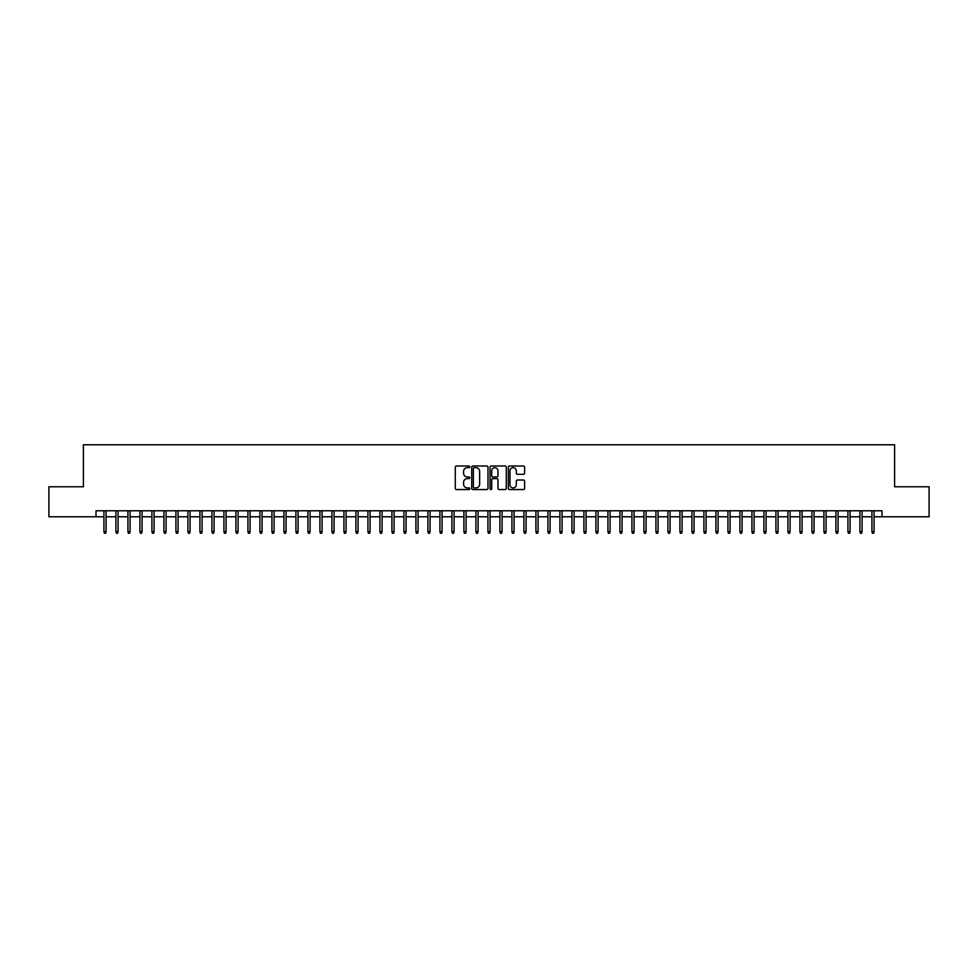 <?xml version="1.0" encoding="UTF-8"?>
<svg xmlns="http://www.w3.org/2000/svg" width="978" height="978" viewBox="0 0 978 978"><rect width="100%" height="100%" fill="white"/><g stroke="black" fill="none" stroke-linecap="round" stroke-linejoin="round"><path stroke-width="1.47" d="M469.795 466.824A0.819 0.819 0 0 0 468.975 466.005L456.457 466.005A1.174 1.174 0 0 0 455.283 467.178L455.283 488.377A1.174 1.174 0 0 0 456.457 489.562L468.975 489.562A0.819 0.819 0 0 0 469.795 488.731A0.819 0.819 0 0 0 468.975 487.912L467.362 487.912A3.765 3.765 0 0 1 463.584 484.134L463.584 482.374A3.765 3.765 0 0 1 467.362 478.609L468.975 478.609A0.819 0.819 0 0 0 469.795 477.777A0.819 0.819 0 0 0 468.975 476.958L467.362 476.958A3.765 3.765 0 0 1 463.584 473.181L463.584 471.42A3.765 3.765 0 0 1 467.362 467.655L468.975 467.655A0.819 0.819 0 0 0 469.795 466.824M523.426 474.306A1.174 1.174 0 0 0 524.599 473.132L524.599 467.178A1.174 1.174 0 0 0 523.426 466.005L509.526 466.005A1.174 1.174 0 0 0 508.352 467.178L508.352 488.377A1.174 1.174 0 0 0 509.526 489.562L523.426 489.562A1.174 1.174 0 0 0 524.599 488.377L524.599 481.2A1.174 1.174 0 0 0 523.426 480.015L517.472 480.015A1.174 1.174 0 0 0 516.298 481.2L516.298 484.758A3.154 3.154 0 0 1 513.144 487.912A3.154 3.154 0 0 1 509.99 484.758L509.99 470.797A3.154 3.154 0 0 1 513.144 467.655A3.154 3.154 0 0 1 516.298 470.797L516.298 473.132A1.174 1.174 0 0 0 517.472 474.306L523.426 474.306M96.003 516.775L48.9 516.775L48.9 486.775L83.399 486.775L83.399 444.782L894.601 444.782L894.601 486.775L929.1 486.775L929.1 516.775L881.997 516.775L881.997 510.785L96.003 510.785L96.003 516.775L103.925 516.775M487.973 467.178A1.174 1.174 0 0 0 486.787 466.005L472.887 466.005A1.174 1.174 0 0 0 471.714 467.178L471.714 488.377A1.174 1.174 0 0 0 472.887 489.562L486.787 489.562A1.174 1.174 0 0 0 487.973 488.377L487.973 467.178M491.213 466.005L505.113 466.005A1.174 1.174 0 0 1 506.286 467.178L506.286 488.377A1.174 1.174 0 0 1 505.113 489.562L499.159 489.562A1.174 1.174 0 0 1 497.985 488.377L497.985 479.782A1.174 1.174 0 0 0 496.8 478.609L492.863 478.609A1.174 1.174 0 0 0 491.677 479.782L491.677 488.731A0.819 0.819 0 0 1 490.858 489.562A0.819 0.819 0 0 1 490.027 488.731L490.027 467.178A1.174 1.174 0 0 1 491.213 466.005M106.076 516.775L115.917 516.775M118.081 516.775L127.922 516.775M130.074 516.775L139.915 516.775M142.079 516.775L151.92 516.775M154.084 516.775L163.925 516.775M166.077 516.775L175.918 516.775M178.082 516.775L187.923 516.775M190.074 516.775L199.915 516.775M202.079 516.775L211.92 516.775M214.084 516.775L223.925 516.775M226.077 516.775L235.918 516.775M238.082 516.775L247.923 516.775M250.075 516.775L259.916 516.775M262.08 516.775L271.921 516.775M274.084 516.775L283.926 516.775M286.077 516.775L295.918 516.775M298.082 516.775L307.923 516.775M310.075 516.775L319.916 516.775M322.08 516.775L331.921 516.775M334.085 516.775L343.926 516.775M346.078 516.775L355.919 516.775M358.082 516.775L367.924 516.775M370.075 516.775L379.916 516.775M382.08 516.775L391.921 516.775M394.085 516.775L403.914 516.775M406.078 516.775L415.919 516.775M418.083 516.775L427.924 516.775M430.075 516.775L439.917 516.775M442.08 516.775L451.922 516.775M454.085 516.775L463.914 516.775M466.078 516.775L475.919 516.775M478.083 516.775L487.924 516.775M490.076 516.775L499.917 516.775M502.081 516.775L511.922 516.775M514.086 516.775L523.915 516.775M526.078 516.775L535.92 516.775M538.083 516.775L547.924 516.775M550.076 516.775L559.917 516.775M562.081 516.775L571.922 516.775M574.086 516.775L583.915 516.775M586.079 516.775L595.92 516.775M598.084 516.775L607.925 516.775M610.076 516.775L619.918 516.775M622.081 516.775L631.922 516.775M634.074 516.775L643.915 516.775M646.079 516.775L655.92 516.775M658.084 516.775L667.925 516.775M670.077 516.775L679.918 516.775M682.082 516.775L691.923 516.775M694.074 516.775L703.915 516.775M706.079 516.775L715.92 516.775M718.084 516.775L727.925 516.775M730.077 516.775L739.918 516.775M742.082 516.775L751.923 516.775M754.075 516.775L763.916 516.775M766.08 516.775L775.921 516.775M778.085 516.775L787.926 516.775M790.077 516.775L799.918 516.775M802.082 516.775L811.923 516.775M814.075 516.775L823.916 516.775M826.08 516.775L835.921 516.775M838.085 516.775L847.926 516.775M850.078 516.775L859.919 516.775M862.083 516.775L871.924 516.775M874.075 516.775L881.997 516.775M474.183 467.655A0.819 0.819 0 0 0 473.364 468.474L473.364 487.081A0.819 0.819 0 0 0 474.183 487.912L475.895 487.912A3.765 3.765 0 0 0 479.66 484.134L479.66 471.42A3.765 3.765 0 0 0 475.895 467.655L474.183 467.655M497.985 470.858A3.154 3.154 0 0 0 494.831 467.704A3.154 3.154 0 0 0 491.677 470.858L491.677 475.773A1.174 1.174 0 0 0 492.863 476.958L496.8 476.958A1.174 1.174 0 0 0 497.985 475.773L497.985 470.858M103.925 531.665L104.401 533.218L105.6 533.218L106.076 531.665L103.925 531.665L103.925 510.785M106.076 531.665L106.076 510.785M115.917 531.665L116.394 533.218L117.605 533.218L118.081 531.665L115.917 531.665L115.917 510.785M118.081 531.665L118.081 510.785M127.922 531.665L128.399 533.218L129.597 533.218L130.074 531.665L127.922 531.665L127.922 510.785M130.074 531.665L130.074 510.785M139.915 531.665L140.404 533.218L141.602 533.218L142.079 531.665L139.915 531.665L139.915 510.785M142.079 531.665L142.079 510.785M151.92 531.665L152.397 533.218L153.595 533.218L154.084 531.665L151.92 531.665L151.92 510.785M154.084 531.665L154.084 510.785M163.925 531.665L164.402 533.218L165.6 533.218L166.077 531.665L163.925 531.665L163.925 510.785M166.077 531.665L166.077 510.785M175.918 531.665L176.395 533.218L177.605 533.218L178.082 531.665L175.918 531.665L175.918 510.785M178.082 531.665L178.082 510.785M187.923 531.665L188.399 533.218L189.598 533.218L190.074 531.665L187.923 531.665L187.923 510.785M190.074 531.665L190.074 510.785M199.915 531.665L200.404 533.218L201.602 533.218L202.079 531.665L199.915 531.665L199.915 510.785M202.079 531.665L202.079 510.785M211.92 531.665L212.397 533.218L213.595 533.218L214.084 531.665L211.92 531.665L211.92 510.785M214.084 531.665L214.084 510.785M223.925 531.665L224.402 533.218L225.6 533.218L226.077 531.665L223.925 531.665L223.925 510.785M226.077 531.665L226.077 510.785M235.918 531.665L236.395 533.218L237.605 533.218L238.082 531.665L235.918 531.665L235.918 510.785M238.082 531.665L238.082 510.785M247.923 531.665L248.4 533.218L249.598 533.218L250.075 531.665L247.923 531.665L247.923 510.785M250.075 531.665L250.075 510.785M259.916 531.665L260.405 533.218L261.603 533.218L262.08 531.665L259.916 531.665L259.916 510.785M262.08 531.665L262.08 510.785M271.921 531.665L272.397 533.218L273.596 533.218L274.084 531.665L271.921 531.665L271.921 510.785M274.084 531.665L274.084 510.785M283.926 531.665L284.402 533.218L285.6 533.218L286.077 531.665L283.926 531.665L283.926 510.785M286.077 531.665L286.077 510.785M295.918 531.665L296.395 533.218L297.605 533.218L298.082 531.665L295.918 531.665L295.918 510.785M298.082 531.665L298.082 510.785M307.923 531.665L308.4 533.218L309.598 533.218L310.075 531.665L307.923 531.665L307.923 510.785M310.075 531.665L310.075 510.785M319.916 531.665L320.405 533.218L321.603 533.218L322.08 531.665L319.916 531.665L319.916 510.785M322.08 531.665L322.08 510.785M331.921 531.665L332.398 533.218L333.596 533.218L334.085 531.665L331.921 531.665L331.921 510.785M334.085 531.665L334.085 510.785M343.926 531.665L344.403 533.218L345.601 533.218L346.078 531.665L343.926 531.665L343.926 510.785M346.078 531.665L346.078 510.785M355.919 531.665L356.395 533.218L357.606 533.218L358.082 531.665L355.919 531.665L355.919 510.785M358.082 531.665L358.082 510.785M367.924 531.665L368.4 533.218L369.598 533.218L370.075 531.665L367.924 531.665L367.924 510.785M370.075 531.665L370.075 510.785M379.916 531.665L380.405 533.218L381.603 533.218L382.08 531.665L379.916 531.665L379.916 510.785M382.08 531.665L382.08 510.785M391.921 531.665L392.398 533.218L393.596 533.218L394.085 531.665L391.921 531.665L391.921 510.785M394.085 531.665L394.085 510.785M403.914 531.665L404.403 533.218L405.601 533.218L406.078 531.665L403.914 531.665L403.914 510.785M406.078 531.665L406.078 510.785M415.919 531.665L416.396 533.218L417.606 533.218L418.083 531.665L415.919 531.665L415.919 510.785M418.083 531.665L418.083 510.785M427.924 531.665L428.401 533.218L429.599 533.218L430.075 531.665L427.924 531.665L427.924 510.785M430.075 531.665L430.075 510.785M439.917 531.665L440.406 533.218L441.604 533.218L442.08 531.665L439.917 531.665L439.917 510.785M442.08 531.665L442.08 510.785M451.922 531.665L452.398 533.218L453.596 533.218L454.085 531.665L451.922 531.665L451.922 510.785M454.085 531.665L454.085 510.785M463.914 531.665L464.403 533.218L465.601 533.218L466.078 531.665L463.914 531.665L463.914 510.785M466.078 531.665L466.078 510.785M475.919 531.665L476.396 533.218L477.594 533.218L478.083 531.665L475.919 531.665L475.919 510.785M478.083 531.665L478.083 510.785M487.924 531.665L488.401 533.218L489.599 533.218L490.076 531.665L487.924 531.665L487.924 510.785M490.076 531.665L490.076 510.785M499.917 531.665L500.406 533.218L501.604 533.218L502.081 531.665L499.917 531.665L499.917 510.785M502.081 531.665L502.081 510.785M511.922 531.665L512.399 533.218L513.597 533.218L514.086 531.665L511.922 531.665L511.922 510.785M514.086 531.665L514.086 510.785M523.915 531.665L524.404 533.218L525.602 533.218L526.078 531.665L523.915 531.665L523.915 510.785M526.078 531.665L526.078 510.785M535.92 531.665L536.396 533.218L537.594 533.218L538.083 531.665L535.92 531.665L535.92 510.785M538.083 531.665L538.083 510.785M547.924 531.665L548.401 533.218L549.599 533.218L550.076 531.665L547.924 531.665L547.924 510.785M550.076 531.665L550.076 510.785M559.917 531.665L560.394 533.218L561.604 533.218L562.081 531.665L559.917 531.665L559.917 510.785M562.081 531.665L562.081 510.785M571.922 531.665L572.399 533.218L573.597 533.218L574.086 531.665L571.922 531.665L571.922 510.785M574.086 531.665L574.086 510.785M583.915 531.665L584.404 533.218L585.602 533.218L586.079 531.665L583.915 531.665L583.915 510.785M586.079 531.665L586.079 510.785M595.92 531.665L596.397 533.218L597.595 533.218L598.084 531.665L595.92 531.665L595.92 510.785M598.084 531.665L598.084 510.785M607.925 531.665L608.402 533.218L609.6 533.218L610.076 531.665L607.925 531.665L607.925 510.785M610.076 531.665L610.076 510.785M619.918 531.665L620.394 533.218L621.605 533.218L622.081 531.665L619.918 531.665L619.918 510.785M622.081 531.665L622.081 510.785M631.922 531.665L632.399 533.218L633.597 533.218L634.074 531.665L631.922 531.665L631.922 510.785M634.074 531.665L634.074 510.785M643.915 531.665L644.404 533.218L645.602 533.218L646.079 531.665L643.915 531.665L643.915 510.785M646.079 531.665L646.079 510.785M655.92 531.665L656.397 533.218L657.595 533.218L658.084 531.665L655.92 531.665L655.92 510.785M658.084 531.665L658.084 510.785M667.925 531.665L668.402 533.218L669.6 533.218L670.077 531.665L667.925 531.665L667.925 510.785M670.077 531.665L670.077 510.785M679.918 531.665L680.395 533.218L681.605 533.218L682.082 531.665L679.918 531.665L679.918 510.785M682.082 531.665L682.082 510.785M691.923 531.665L692.4 533.218L693.598 533.218L694.074 531.665L691.923 531.665L691.923 510.785M694.074 531.665L694.074 510.785M703.915 531.665L704.404 533.218L705.603 533.218L706.079 531.665L703.915 531.665L703.915 510.785M706.079 531.665L706.079 510.785M715.92 531.665L716.397 533.218L717.595 533.218L718.084 531.665L715.92 531.665L715.92 510.785M718.084 531.665L718.084 510.785M727.925 531.665L728.402 533.218L729.6 533.218L730.077 531.665L727.925 531.665L727.925 510.785M730.077 531.665L730.077 510.785M739.918 531.665L740.395 533.218L741.605 533.218L742.082 531.665L739.918 531.665L739.918 510.785M742.082 531.665L742.082 510.785M751.923 531.665L752.4 533.218L753.598 533.218L754.075 531.665L751.923 531.665L751.923 510.785M754.075 531.665L754.075 510.785M763.916 531.665L764.405 533.218L765.603 533.218L766.08 531.665L763.916 531.665L763.916 510.785M766.08 531.665L766.08 510.785M775.921 531.665L776.398 533.218L777.596 533.218L778.085 531.665L775.921 531.665L775.921 510.785M778.085 531.665L778.085 510.785M787.926 531.665L788.402 533.218L789.601 533.218L790.077 531.665L787.926 531.665L787.926 510.785M790.077 531.665L790.077 510.785M799.918 531.665L800.395 533.218L801.605 533.218L802.082 531.665L799.918 531.665L799.918 510.785M802.082 531.665L802.082 510.785M811.923 531.665L812.4 533.218L813.598 533.218L814.075 531.665L811.923 531.665L811.923 510.785M814.075 531.665L814.075 510.785M823.916 531.665L824.405 533.218L825.603 533.218L826.08 531.665L823.916 531.665L823.916 510.785M826.08 531.665L826.08 510.785M835.921 531.665L836.398 533.218L837.596 533.218L838.085 531.665L835.921 531.665L835.921 510.785M838.085 531.665L838.085 510.785M847.926 531.665L848.403 533.218L849.601 533.218L850.078 531.665L847.926 531.665L847.926 510.785M850.078 531.665L850.078 510.785M859.919 531.665L860.395 533.218L861.606 533.218L862.083 531.665L859.919 531.665L859.919 510.785M862.083 531.665L862.083 510.785M871.924 531.665L872.4 533.218L873.598 533.218L874.075 531.665L871.924 531.665L871.924 510.785M874.075 531.665L874.075 510.785"/></g></svg>
